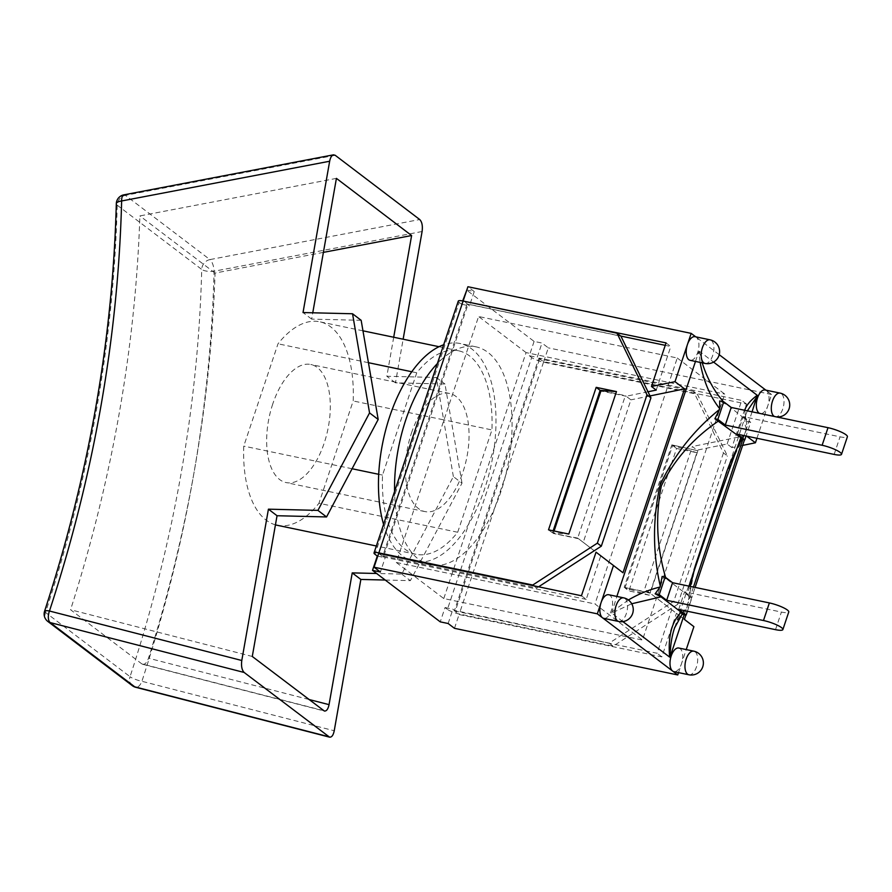<?xml version="1.0" encoding="UTF-8"?>
<svg xmlns="http://www.w3.org/2000/svg" width="892" height="892" viewBox="0 0 892 892"><rect width="100%" height="100%" fill="white"/><g stroke="black" fill="none" stroke-linecap="round" stroke-linejoin="round"><path stroke-width="0.67" stroke-dasharray="4.46 3.34" d="M688.97 586.133L688.078 595.365L665.934 578.529L665.655 577.458M665.934 578.54L662.132 576.444M622.917 621.612L611.667 613.049L631.726 603.773M611.667 613.049L616.851 596.436M628.392 599.981L611.577 612.18M695.481 361.438L698.759 351.638L700.131 362.408M698.759 351.638L699.272 351.225L713.567 362.085M741.787 439.232L746.649 429.208L746.526 420.21L723.412 401.735M702.205 362.843L699.272 351.225M725.519 404.02L719.688 400.954M688.078 595.377L689.092 596.737M674.831 627.154C677.808 618.702 681.867 612.146 687.007 607.485L695.292 565.762M725.397 475.993L746.426 429.888M687.23 606.805L689.048 596.882L692.025 597.506L687.431 611.265M744.697 410.275L745.745 419.385M746.649 429.208C744.441 424.782 744.307 419.597 746.247 413.676L747.351 410.833M752.079 411.825L742.835 439.444M693.452 587.07L684.209 614.688M682.079 614.253L687.007 607.485M737.338 434.192L743.226 416.609L840.041 436.824A14.105 2.821 -161.5 0 0 847.4 436.734M678.701 609.437L684.588 591.853L781.403 612.068A14.105 2.821 -161.5 0 0 788.762 611.979M746.604 421.403L750.663 422.262L746.058 436.021M684.588 591.853L692.025 597.506M743.226 416.609L750.663 422.262M457.696 532.256L491.938 429.933A103.951 51.658 101.8 0 0 458.477 350.768A103.951 51.658 101.8 0 0 416.754 372.789L382.512 475.102A103.951 51.658 101.8 0 0 415.973 554.278A103.951 51.658 101.8 0 0 457.696 532.256L318.946 503.266L353.187 400.954A103.951 51.658 101.8 0 0 319.726 321.789A103.951 51.658 101.8 0 0 278.003 343.799L243.761 446.123A103.951 51.658 101.8 0 0 275.438 524.853M393.707 337.243L386.838 376.268L436.355 377.472L443.625 419.842L353.187 400.954M323.395 252.38L215.061 273.063A1381.619 1166.769 127.2 0 1 148.507 658.207C146.611 663.291 144.37 665.176 141.795 663.871L142.664 664.295M385.244 580.034L410.376 580.647L462 483.174L453.37 476.618L401.746 574.091L376.614 573.478M323.506 710.612L141.795 663.871L70.568 609.727L252.28 656.467M422.094 231.507L214.069 271.235A9.277 3.222 1.5 0 1 201.726 269.417A9.277 7.838 127.2 0 1 209.932 259.594A9.277 3.624 -100.8 0 1 214.069 271.235A1370.669 1157.515 127.2 0 1 141.906 681.287A9.277 4.683 -75.6 0 1 135.64 687.264M123.843 194.857A9.277 3.624 -100.8 0 1 125.404 195.348A9.277 7.838 -52.8 0 0 117.198 205.171A9.277 3.222 1.5 0 1 116.306 203.744M462 483.174L444.974 384.028L395.468 382.824L403.139 339.205M336.418 178.378L139.877 215.92A1381.619 1166.769 127.2 0 1 70.568 609.727M215.061 273.063L139.877 215.92M352.084 468.746L243.761 446.123M361.16 320.317L311.654 319.113L312.769 312.791M368.441 362.698L278.003 343.799M311.654 319.113L303.024 312.557M395.468 382.824L386.838 376.268M401.746 574.091L410.376 580.647M453.37 476.618L443.625 419.842L491.938 429.933M436.355 377.472L444.974 384.028M693.452 391.309L538.779 358.562L454.519 610.396L609.191 643.143L673.806 601.275L677.764 604.285L613.15 646.154L459.268 613.997A9.277 1.851 18.5 0 1 447.427 609.347L511.93 416.575A111.377 55.349 101.8 0 0 476.083 346.865A111.377 55.349 101.8 0 0 439.433 361.472L394.688 495.183A111.377 55.349 101.8 0 0 430.535 564.904A111.377 55.349 101.8 0 0 467.185 550.286A111.377 55.349 101.8 0 0 511.93 416.575L531.688 357.525A9.277 1.851 -161.5 0 0 543.529 362.174L697.41 394.32L727.404 455.946L723.445 452.935L693.452 391.309L697.41 394.32M458.276 301.117A9.277 1.851 -161.5 0 0 459.19 302.41L439.433 361.472A111.377 55.349 101.8 0 0 437.392 363.535M394.576 491.481A111.377 55.349 101.8 0 0 394.688 495.183L374.93 554.244M272.751 403.987A60.322 29.982 101.8 0 0 286.142 482.583A60.322 29.982 101.8 0 0 327.821 429.665A60.322 29.982 101.8 0 0 310.806 364.482A60.322 29.982 101.8 0 0 272.751 403.987M411.502 432.966A60.322 29.982 -78.2 0 1 449.557 393.472A60.322 29.982 -78.2 0 1 466.572 458.655A60.322 29.982 -78.2 0 1 424.893 511.573A60.322 29.982 -78.2 0 1 411.502 432.966M277.222 525.288A103.951 51.658 101.8 0 0 318.946 503.266M382.512 475.102L378.71 474.31M416.754 372.789L411.781 371.752M383.571 524.373A111.377 55.349 101.8 0 0 414.445 561.536A111.377 55.349 101.8 0 0 491.403 463.84A111.377 55.349 101.8 0 0 460.004 343.498A111.377 55.349 101.8 0 0 443.658 344.78M459.19 302.41L461.565 304.217L462.658 300.961M534.096 341.402L529.313 355.718L537.196 357.358L541.99 343.041L534.096 341.402L466.349 289.9M529.313 355.718L531.688 357.525M447.427 609.347L445.052 607.541L440.258 621.858M649.209 595.187L624.969 587.939L628.927 590.95L649.209 595.187L696.886 452.712L676.593 448.475L628.927 590.95M378.676 553.397L383.426 557.009L467.865 304.663L467.073 304.06L382.813 555.894L385.188 557.69L380.393 572.006M539.571 359.164L455.31 610.998M466.817 290L474.232 291.55L469.448 305.867L464.297 301.295M461.565 304.217L469.448 305.867M377.762 556.14L385.188 557.69M448.141 623.508L452.935 609.191L459.09 614.521L661.853 656.88L676.437 613.295L684.42 619.394M445.052 607.541L452.935 609.191M677.764 604.285L727.404 455.946M533.75 585.799L536.694 588.04L382.813 555.894M538.601 586.802L536.694 588.04M609.191 643.143L613.15 646.154M467.073 304.06L620.955 336.206M742.635 445.409L731.886 447.606L746.47 404.02L543.696 361.661L537.196 357.358M624.969 587.939L672.635 445.465L696.886 452.712M672.635 445.465L676.593 448.475M553.152 530.796L552.471 532.836L568.806 534.063M548.513 529.826L552.471 532.836M723.445 452.935L673.806 601.275M624.177 587.337L650.19 593.202L697.867 450.739L671.843 444.863L624.177 587.337L649.409 592.6L676.437 613.295M577.704 538.099L553.263 533.438L578.495 538.701L594.25 550.754L577.704 538.099L625.37 395.635L626.162 396.238L600.929 390.964M603.527 391.064L625.37 395.635M474.232 291.55L467.91 286.733M454.474 628.314L459.09 614.521M543.696 361.661L548.312 347.858L541.99 343.041M647.993 391.766L626.162 396.238L630.912 399.839L583.234 542.314M765.146 389.994A12.064 5.999 -78.2 0 1 766.44 390.584A12.064 5.999 -78.2 0 1 767.822 405.715A12.064 5.999 -78.2 0 1 760.218 413.609A12.064 5.999 -78.2 0 1 759.538 413.375M608.69 594.73A12.064 5.999 -78.2 0 1 612.09 607.764A12.064 5.999 -78.2 0 1 603.75 618.346M695.024 336.685A12.064 5.999 -78.2 0 1 696.317 337.288A12.064 5.999 -78.2 0 1 698.101 351.08A12.064 5.999 -78.2 0 1 690.096 360.312M678.812 648.027A12.064 5.999 -78.2 0 1 681.488 663.748A12.064 5.999 -78.2 0 1 673.873 671.643M756.929 438.284L771.58 394.498L765.838 390.127M678.522 672.613L686.227 649.577M719.208 354.693L695.715 336.83M685.87 615.045L695.113 587.415M744.508 439.801L745.924 435.575L746.671 436.143M554.077 530.985L553.263 533.438M697.867 450.739L671.843 444.863M731.886 447.606L727.136 443.993L697.076 450.137L692.326 446.524L644.66 588.999L684.398 619.449M745.924 435.575L692.326 446.524M650.19 593.202L644.66 588.999M454.34 610.909L657.114 653.267L671.698 609.682M727.136 443.993L741.72 400.408L538.946 358.049M661.853 656.88L657.114 653.267M746.47 404.02L741.72 400.408M771.58 394.498L548.312 347.858M650.023 395.937L630.912 399.839M581.45 595.756L586.2 599.368L600.784 555.783M666.056 342.896L670.806 346.509L665.231 345.338M656.222 390.094L670.806 346.509M620.743 336.05L468.032 304.15M383.426 557.009L586.2 599.368M677.262 358.004L724.75 394.097L642.452 640.055L594.964 603.962L677.262 358.004L478.591 316.504L396.293 562.462L594.964 603.962M396.293 562.462L443.781 598.554L642.452 640.055M443.781 598.554L526.079 352.596L724.75 394.097M526.079 352.596L478.591 316.504M834.154 454.418L840.041 436.824M775.516 629.663L781.403 612.068M308.822 699.451L148.507 658.207M132.328 685.669A9.277 7.838 127.2 0 1 130.042 676.693A9.277 1.884 -161.9 0 0 141.906 681.287L334.232 730.76M44.6 611.143A9.277 1.884 -161.9 0 0 45.514 612.447A9.277 7.838 -52.8 0 0 47.8 621.423M117.198 205.171A1361.382 1149.676 127.2 0 1 45.514 612.447L130.042 676.693A1361.382 1149.676 -52.8 0 0 201.726 269.417L117.198 205.171M335.191 155.286L125.404 195.348L209.932 259.594L419.719 219.532M543.529 362.174L459.268 613.997M774.512 416.508A12.064 5.999 101.8 0 0 775.193 416.742A12.064 5.999 101.8 0 0 783.533 406.15A12.064 5.999 101.8 0 0 780.132 393.116M618.736 621.479A12.064 5.999 101.8 0 0 627.076 610.897A12.064 5.999 101.8 0 0 623.664 597.852M705.07 363.434A12.064 5.999 101.8 0 0 713.41 352.853A12.064 5.999 101.8 0 0 710.01 339.819M688.858 674.776A12.064 5.999 101.8 0 0 697.198 664.194A12.064 5.999 101.8 0 0 693.786 651.16M689.092 596.681L690.207 586.39M746.526 420.21C745.422 418.337 745.322 416.163 746.247 413.676L725.809 474.767M674.675 627.589L694.009 569.81M682.915 613.417L682.135 614.265M142.631 664.295L324.365 711.036M449.557 393.472L310.806 364.482M424.893 511.573L286.142 482.583M415.973 554.278L376.335 545.993M458.477 350.768L439.031 346.709M362.966 330.82L319.726 321.789M476.083 346.865L460.004 343.498M430.535 564.904L414.445 561.536M760.218 413.609L775.193 416.742A12.064 12.064 0 0 0 776.62 416.954"/><path stroke-width="1.34" d="M714.893 418.761L740.828 437.716L712.284 517.327L688.97 586.133M665.923 578.529C656.735 547.577 655.207 516.658 661.351 485.794C674.207 459.804 693.307 438.162 718.673 420.879M763.485 620.52A14.105 2.821 18.5 0 1 776.921 625.002A14.105 2.821 18.5 0 1 782.875 629.574L788.762 611.979A14.105 2.821 -161.5 0 0 782.797 607.407A14.105 2.821 -161.5 0 0 769.372 602.925L763.485 620.52L666.67 600.294L659.233 594.641L665.12 577.046L662.132 576.422L660.091 587.025C649.22 589.645 638.661 593.961 628.392 599.981M700.131 362.408C703.532 381.107 710.077 396.561 719.744 408.759L719.521 409.439C693.798 430.145 673.984 455.321 660.091 484.969C652.598 519.3 652.676 553.085 660.325 586.345M719.521 409.439L714.882 418.772L717.87 419.396L723.758 401.801L731.195 407.454L828.01 427.681L822.123 445.275A14.105 2.821 18.5 0 1 835.548 449.758A14.105 2.821 18.5 0 1 841.513 454.329A14.105 2.821 18.5 0 1 834.154 454.418L737.338 434.192L744.775 439.856L741.787 439.232M660.091 587.025L655.163 593.793L660.994 596.848L681.22 612.224C671.732 621.568 667.863 636.52 669.636 657.114L622.917 621.612M631.726 603.773L660.994 596.848M616.851 596.436L695.481 361.438M723.758 401.801L719.688 400.954L719.744 408.759M723.412 401.735C714.102 391.064 707.033 378.108 702.205 362.843M740.828 437.704L741.809 439.221M690.207 586.39L695.292 565.762L725.809 474.767M713.567 362.085L757.241 395.29C750.451 400.33 746.269 405.325 744.697 410.275M757.241 395.29L752.079 411.825M747.351 410.833L757.319 396.16M742.835 439.444L693.452 587.07M684.209 614.688L670.148 656.69C670.238 646.131 671.698 636.576 674.542 628.001L674.831 627.154M681.22 612.224L682.079 614.242L686.149 615.101L678.701 609.437L775.516 629.663A14.105 2.821 18.5 0 0 782.875 629.574M717.87 419.396L725.308 425.049L822.123 445.275M841.513 454.329L847.4 436.734A14.105 2.821 -161.5 0 0 841.435 432.163A14.105 2.821 -161.5 0 0 828.01 427.681M655.163 593.793L659.233 594.641M666.67 600.294L672.557 582.699L769.372 602.925M725.308 425.049L731.195 407.454M665.12 577.046L672.557 582.699M746.058 436.021L744.775 439.856M687.431 611.265L686.149 615.101M312.769 312.791L336.418 178.378L411.613 235.533L393.707 337.243M411.613 235.533L323.395 252.38M376.614 573.478L352.24 572.887L329.048 704.647L308.822 699.451M352.24 572.887L360.859 579.443L334.232 730.76C333.285 735.242 331.724 737.372 329.549 737.149L244.163 672.468C241.866 670.104 241.074 666.112 241.788 660.493L49.461 611.02A9.277 1.884 -161.9 0 0 44.6 611.143A9.277 9.277 0 0 0 47.8 621.423A9.277 7.838 -52.8 0 0 50.22 622.583A9.277 4.683 -75.6 0 1 49.461 611.02A1370.669 1157.515 -52.8 0 0 121.635 200.968A9.277 3.624 -100.8 0 1 123.843 194.857A9.277 9.277 0 0 0 116.306 203.744A9.277 3.222 1.5 0 1 121.635 200.968L329.661 161.24L303.024 312.557L352.541 313.761L369.556 412.907L317.931 510.38L268.425 509.176L277.044 515.732L252.28 656.467L324.365 711.036C326.539 711.258 328.1 709.129 329.048 704.647M135.64 687.264A9.277 4.683 -75.6 0 1 135.629 687.264A9.277 4.683 -75.6 0 1 134.748 686.829A9.277 7.838 127.2 0 1 132.328 685.669A9.277 9.277 0 0 0 135.629 687.264L329.549 737.149M329.661 161.24C330.408 157.494 331.679 155.353 333.485 154.829L335.191 155.286L419.719 219.532C422.027 221.896 422.819 225.888 422.094 231.507L403.139 339.205M360.859 579.443L385.244 580.034M277.044 515.732L326.561 516.947L378.186 419.463L369.556 412.907M411.781 371.752L368.441 362.698L361.16 320.317L352.541 313.761M268.425 509.176L241.788 660.493M317.931 510.38L326.561 516.947M368.441 362.698L378.186 419.463M437.392 363.535A111.377 55.349 101.8 0 0 405.815 419.786A111.377 55.349 101.8 0 0 394.576 491.481M275.438 524.853A103.951 51.658 101.8 0 0 277.222 525.288L376.335 545.993M378.71 474.31L352.084 468.746M443.658 344.78A111.377 55.349 101.8 0 0 389.737 416.43A111.377 55.349 101.8 0 0 383.571 524.373M462.658 300.961L466.817 290M705.07 363.434A12.064 12.064 0 0 0 719.353 354.102A12.064 12.064 0 0 0 710.01 339.819A12.064 5.999 101.8 0 0 701.993 349.04A12.064 5.999 101.8 0 0 703.788 362.843A12.064 5.999 101.8 0 0 705.07 363.434L690.096 360.312A12.064 5.999 -78.2 0 1 688.814 359.71A12.064 5.999 -78.2 0 1 687.42 344.591L675.01 381.676L684.51 388.89L622.984 572.764L596.034 552.17L581.45 595.756L378.676 553.397L374.06 567.201L380.393 572.006L372.51 570.367L440.258 621.858L448.141 623.508L454.474 628.314L677.742 674.954L678.522 672.613M372.51 570.367L377.305 556.05L374.93 554.244A9.277 1.851 18.5 0 1 374.016 552.94A9.277 1.851 18.5 0 1 378.855 552.884L532.747 585.029L597.361 543.161L601.319 546.172L538.601 586.802M616.472 391.588L568.806 534.063L548.513 529.826L596.179 387.351L616.472 391.588L600.138 390.362L553.152 530.796M596.179 387.351L600.138 390.362M617.008 333.207L620.955 336.206L650.948 397.832L646.99 394.833L617.008 333.207L463.115 301.05A9.277 1.851 -161.5 0 0 458.276 301.117L374.016 552.94M646.99 394.833L597.361 543.161M532.747 585.029L533.75 585.799M601.319 546.172L650.948 397.832M464.297 301.295L666.056 342.896L651.472 386.481L675.01 381.676M695.715 336.83L691.166 333.374L467.91 286.733L463.294 300.537M603.527 391.064L600.929 390.964L554.077 530.985M759.538 413.375A12.064 5.999 -78.2 0 1 758.936 413.007A12.064 5.999 -78.2 0 1 757.141 399.215A12.064 5.999 -78.2 0 1 765.146 389.994L780.132 393.116A12.064 5.999 101.8 0 0 772.115 402.348A12.064 5.999 101.8 0 0 773.91 416.14A12.064 5.999 101.8 0 0 774.512 416.508M618.736 621.479L603.75 618.346A12.064 5.999 -78.2 0 1 602.468 617.755A12.064 5.999 -78.2 0 1 601.074 602.624A12.064 5.999 -78.2 0 1 608.69 594.73L623.664 597.852A12.064 5.999 101.8 0 0 615.658 607.084A12.064 5.999 101.8 0 0 617.454 620.877A12.064 5.999 101.8 0 0 618.736 621.479A12.064 12.064 0 0 0 633.008 612.135A12.064 12.064 0 0 0 623.664 597.852M691.166 333.374L687.42 344.591A12.064 5.999 -78.2 0 1 695.024 336.685L710.01 339.819M688.858 674.776L673.873 671.643A12.064 5.999 -78.2 0 1 672.59 671.052A12.064 5.999 -78.2 0 1 670.806 657.248A12.064 5.999 -78.2 0 1 678.812 648.027L693.786 651.16A12.064 5.999 101.8 0 0 685.781 660.381A12.064 5.999 101.8 0 0 687.576 674.174A12.064 5.999 101.8 0 0 688.858 674.776A12.064 12.064 0 0 0 703.13 665.432A12.064 12.064 0 0 0 693.786 651.16M613.484 565.539L597.328 613.841L677.742 674.954M686.227 649.577L693.898 626.663L684.398 619.449L685.87 615.045M695.113 587.415L744.508 439.801M746.671 436.143L755.424 442.789L756.929 438.284M765.838 390.127L719.208 354.693M755.424 442.789L742.635 445.409M684.42 619.394L693.898 626.663M647.993 391.766L656.222 390.094L651.472 386.481M684.51 388.89L650.023 395.937M596.034 552.17L622.984 572.764M597.328 613.841L374.06 567.201M665.231 345.338L620.743 336.05M328.691 736.714L134.748 686.829L50.22 622.583L244.163 672.468M378.855 552.884L463.115 301.05M742.166 438.63C733.581 454.418 727.995 466.873 725.397 475.993M694.009 569.81L695.515 565.305M682.135 614.265L674.553 627.957M116.306 203.744C112.726 339.997 88.821 475.793 44.6 611.143M47.8 621.423L132.328 685.669M123.843 194.857L333.485 154.829M439.031 346.709L362.966 330.82M776.62 416.954A12.064 12.064 0 0 0 789.598 406.685A12.064 12.064 0 0 0 780.132 393.116"/></g></svg>
